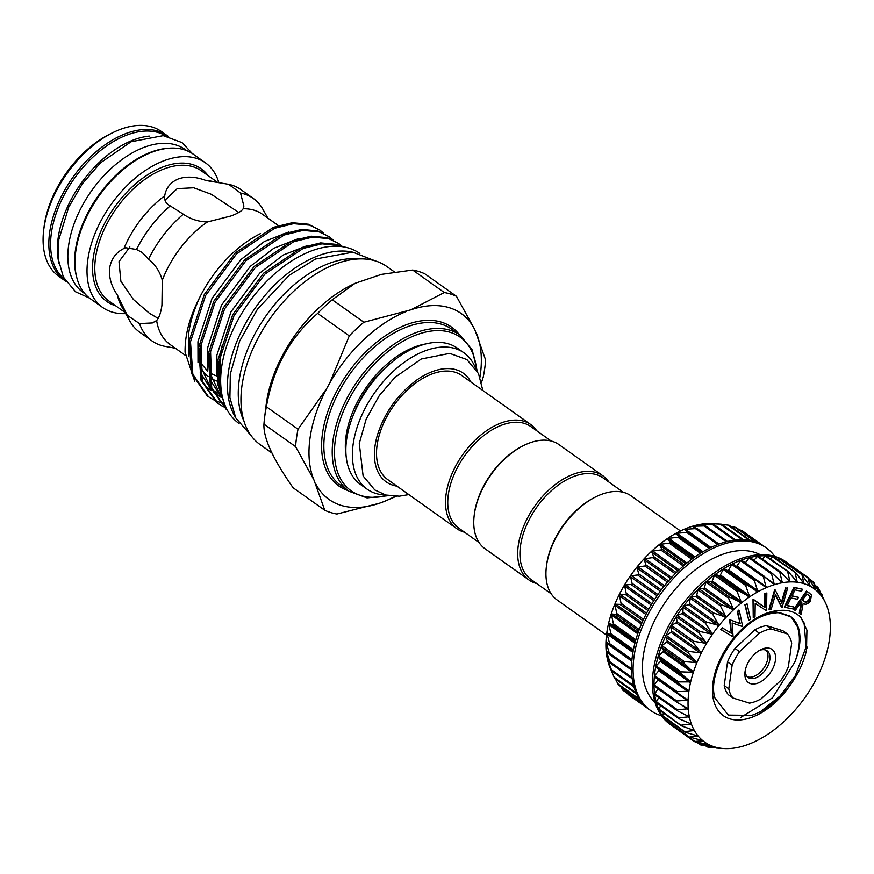 <?xml version="1.0" encoding="UTF-8"?>
<svg xmlns="http://www.w3.org/2000/svg" width="874" height="874" viewBox="0 0 874 874"><rect width="100%" height="100%" fill="white"/><g stroke="black" fill="none" stroke-linecap="round" stroke-linejoin="round"><path stroke-width="1.31" d="M464.564 532.233A63.868 37.986 -54.6 0 1 456.752 528.65A63.868 37.986 -54.6 0 1 451.782 474.243A63.868 37.986 -54.6 0 1 501.305 422.896A63.868 37.986 -54.6 0 1 530.747 424.546A63.868 37.986 -54.6 0 1 536.702 430.729M530.747 424.546L461.745 375.492A63.868 37.986 125.4 0 0 432.302 373.853A63.868 37.986 125.4 0 0 382.779 425.201A63.868 37.986 125.4 0 0 387.75 479.608L456.752 528.65M479.039 542.536L458.73 528.093A62.262 37.036 -54.6 0 1 453.868 475.052A62.262 37.036 -54.6 0 1 502.157 424.983A62.262 37.036 -54.6 0 1 530.868 426.588L551.188 441.031M608.883 482.033A63.868 37.986 125.4 0 0 602.929 475.838L558.999 444.615A63.868 37.986 125.4 0 0 529.546 442.965A63.868 37.986 125.4 0 0 523.963 445.369A63.868 37.986 125.4 0 0 474.2 515.398A63.868 37.986 125.4 0 0 485.004 548.719L528.934 579.954A63.868 37.986 125.4 0 0 536.734 583.537M602.929 475.838A63.868 37.986 125.4 0 0 573.475 474.189A63.868 37.986 125.4 0 0 523.952 525.547A63.868 37.986 125.4 0 0 528.934 579.954M623.37 492.324L603.049 477.892A62.262 37.036 125.4 0 0 574.338 476.275A62.262 37.036 125.4 0 0 526.05 526.345A62.262 37.036 125.4 0 0 530.9 579.396L551.221 593.828M606.501 635.081L557.175 600.023A63.868 37.986 -54.6 0 1 546.381 566.691L546.523 565.478A62.262 37.036 -54.6 0 1 595.052 497.208L596.144 496.672A63.868 37.986 -54.6 0 1 601.727 494.269A63.868 37.986 -54.6 0 1 631.17 495.919L680.496 530.977M546.381 566.691A63.868 37.986 -54.6 0 1 596.144 496.672M606.217 641.745L605.966 641.887A94.206 56.034 -54.6 0 1 606.785 632.863A94.206 56.034 -54.6 0 1 608.555 623.501A94.206 56.034 -54.6 0 1 611.254 613.898A94.206 56.034 -54.6 0 1 614.837 604.207A94.206 56.034 -54.6 0 1 619.262 594.549A94.206 56.034 -54.6 0 1 624.473 585.067A94.206 56.034 -54.6 0 1 630.383 575.868A94.206 56.034 -54.6 0 1 636.938 567.095A94.206 56.034 -54.6 0 1 644.029 558.868A94.206 56.034 -54.6 0 1 651.578 551.276A94.206 56.034 -54.6 0 1 659.455 544.447A94.206 56.034 -54.6 0 1 667.583 538.46A94.206 56.034 -54.6 0 1 675.831 533.391A94.206 56.034 -54.6 0 1 684.102 529.327A94.206 56.034 -54.6 0 1 692.274 526.301A94.206 56.034 -54.6 0 1 700.249 524.367A94.206 56.034 -54.6 0 1 707.896 523.559A94.206 56.034 -54.6 0 1 712.539 523.624L721.531 524.214L707.896 523.559L713.632 524.466L700.249 524.367L705.351 525.908L692.274 526.301L696.72 528.562L684.102 529.327L688.067 532.277L675.831 533.391L679.306 537.117L667.583 538.46L670.62 542.962L659.455 544.447L662.121 549.757L651.578 551.276L653.938 557.404L644.029 558.868L646.17 565.784L636.938 567.095L638.916 574.808L630.383 575.868L632.295 584.335L624.473 585.067L626.385 594.233L619.262 594.549L621.272 604.393L614.837 604.207L617.011 614.651L611.254 613.898L613.668 624.888L608.555 623.501L611.297 634.95L606.785 632.863L609.91 644.706L605.966 641.887L609.549 654.036L606.119 650.431L610.194 662.798L607.222 658.395L611.855 670.882L609.265 665.66L614.498 678.093M728.665 525.198L721.935 524.455M735.405 527.372L730.872 526.519M760.085 543.978L741.818 530.507L763.789 546.119A99.789 59.356 -54.6 0 1 764.695 546.753L766.269 547.867A99.789 59.356 -54.6 0 1 774.779 556.388M627.215 693.301L628.111 694.011M620.682 686.472L622.714 689.728M615.405 678.934L618.158 684.397M661.498 715.762A99.789 59.356 -54.6 0 1 650.649 710.529A99.789 59.356 -54.6 0 1 642.871 625.533A99.789 59.356 -54.6 0 1 720.252 545.289A99.789 59.356 -54.6 0 1 766.269 547.867M650.649 710.529L649.076 709.415A99.789 59.356 -54.6 0 1 644.641 705.679A99.789 59.356 -54.6 0 1 640.129 700.26A99.789 59.356 -54.6 0 1 636.512 693.869A99.789 59.356 -54.6 0 1 633.858 686.582A99.789 59.356 -54.6 0 1 632.175 678.508A99.789 59.356 -54.6 0 1 631.52 669.746A99.789 59.356 -54.6 0 1 631.869 660.427A99.789 59.356 -54.6 0 1 633.246 650.671A99.789 59.356 -54.6 0 1 635.616 640.609A99.789 59.356 -54.6 0 1 638.949 630.373A99.789 59.356 -54.6 0 1 643.198 620.114A99.789 59.356 -54.6 0 1 648.3 609.954A99.789 59.356 -54.6 0 1 654.211 600.045A99.789 59.356 -54.6 0 1 660.82 590.518A99.789 59.356 -54.6 0 1 668.064 581.494A99.789 59.356 -54.6 0 1 675.831 573.093A99.789 59.356 -54.6 0 1 684.014 565.445A99.789 59.356 -54.6 0 1 692.503 558.639A99.789 59.356 -54.6 0 1 701.188 552.783A99.789 59.356 -54.6 0 1 709.961 547.932A99.789 59.356 -54.6 0 1 718.679 544.174A99.789 59.356 -54.6 0 1 727.244 541.541A99.789 59.356 -54.6 0 1 735.537 540.088A99.789 59.356 -54.6 0 1 743.435 539.826A99.789 59.356 -54.6 0 1 750.842 540.755A99.789 59.356 -54.6 0 1 757.66 542.863A99.789 59.356 -54.6 0 1 763.778 546.119M655.107 702.576A91.005 54.133 -54.6 0 1 652.714 624.582A91.005 54.133 -54.6 0 1 721.891 554.575A91.005 54.133 -54.6 0 1 760.216 554.684M667.703 721.706A0.994 0.59 -54.6 0 1 667.135 721.662A99.789 59.356 125.4 0 0 671.571 725.398L669.997 724.284A99.789 59.356 -54.6 0 1 662.219 639.287A99.789 59.356 -54.6 0 1 739.601 559.043A99.789 59.356 -54.6 0 1 785.617 561.621L787.19 562.736A99.789 59.356 125.4 0 0 786.272 562.102A99.789 59.356 125.4 0 0 780.143 558.847A99.789 59.356 125.4 0 0 773.337 556.738A99.789 59.356 125.4 0 0 765.93 555.809A99.789 59.356 125.4 0 0 758.02 556.072A99.789 59.356 125.4 0 0 749.739 557.536A99.789 59.356 125.4 0 0 741.174 560.158A0.994 0.59 -54.6 0 1 741.709 560.256L763.701 575.89M788.086 563.391A99.789 59.356 125.4 0 0 787.19 562.736M824.018 599.99L824.04 600.023A94.206 56.034 125.4 0 0 820.194 594.44L820.194 594.44A94.206 56.034 125.4 0 0 815.529 589.819A94.206 56.034 125.4 0 0 810.1 586.203L810.1 586.203A94.206 56.034 125.4 0 0 803.982 583.668A94.206 56.034 125.4 0 0 797.252 582.237A94.206 56.034 125.4 0 0 790.02 581.92A94.206 56.034 125.4 0 0 782.361 582.74L782.361 582.74A94.206 56.034 125.4 0 0 774.397 584.662A94.206 56.034 125.4 0 0 770.322 586.039A94.206 56.034 125.4 0 0 766.225 587.689A94.206 56.034 125.4 0 0 757.955 591.753A94.206 56.034 125.4 0 0 749.695 596.822L745.609 585.394L746.789 584.673L757.9 591.774L754.338 580.5L755.518 579.921L766.225 587.689L763.144 575.769L774.353 584.673L771.589 573.978L772.714 573.705L782.317 582.74L779.859 572.448L780.952 572.339L790.02 581.92L787.769 572.109L788.796 572.153L797.219 582.226L795.176 572.951L796.138 573.158L803.938 583.657L802.015 574.972L810.067 586.192L808.166 578.14L808.942 578.654L815.529 589.819L813.552 582.423L820.173 594.407L818.654 588.552L826.181 604.393A94.206 56.034 125.4 0 0 824.04 600.023L823.909 599.793M736.542 566.428A0.994 0.59 125.4 0 0 736.99 565.981L740.54 560.693A0.994 0.59 -54.6 0 1 741.174 560.158A99.789 59.356 125.4 0 0 732.445 563.916A0.994 0.59 -54.6 0 1 733.024 563.938L755.311 579.768M815.529 589.819L814.983 589.054M714.604 747.718L721.159 748.286L708.563 747.161L714.408 746.844L700.861 744.779L708.311 744.32L695.584 741.971L694.808 741.447L702.882 740.726L689.52 737.022L698.195 736.072L685.631 732.357L685.085 731.56L694.36 730.522L681.971 726.054L681.545 725.125L691.389 724.022L679.251 718.854L678.967 717.816L689.335 716.756L677.525 710.857L677.361 709.721L688.231 708.803L676.793 702.172L676.771 700.959L688.089 700.249L654.539 676.902A0.994 0.59 -54.6 0 1 654.702 675.646L658.756 670.762A0.994 0.59 125.4 0 0 658.93 669.506L655.893 667.244A0.994 0.59 -54.6 0 1 656.145 665.901L660.46 661.378A0.994 0.59 125.4 0 0 660.766 660.089L658.177 657.226A0.994 0.59 -54.6 0 1 658.559 655.861L663.104 651.753A0.994 0.59 125.4 0 0 663.53 650.442L661.432 647.044A0.994 0.59 -54.6 0 1 661.946 645.657L666.644 642.029A0.994 0.59 125.4 0 0 667.19 640.718L665.606 636.818A0.994 0.59 -54.6 0 1 666.239 635.442L671.035 632.339A0.994 0.59 125.4 0 0 671.691 631.039L670.642 626.691A0.994 0.59 -54.6 0 1 671.385 625.336L676.203 622.801A0.994 0.59 125.4 0 0 676.968 621.534L676.476 616.793A0.994 0.59 -54.6 0 1 677.317 615.482L682.102 613.548A0.994 0.59 125.4 0 0 682.955 612.324L683.02 607.266A0.994 0.59 -54.6 0 1 683.96 606.021L688.636 604.71A0.994 0.59 125.4 0 0 689.564 603.552L690.198 598.242A0.994 0.59 -54.6 0 1 691.203 597.062L695.726 596.407A0.994 0.59 125.4 0 0 696.72 595.336L697.9 589.83A0.994 0.59 -54.6 0 1 698.971 588.748L703.264 588.748A0.994 0.59 125.4 0 0 704.313 587.765L706.028 582.16A0.994 0.59 -54.6 0 1 707.153 581.177L711.152 581.833A0.994 0.59 125.4 0 0 712.244 580.97L714.473 575.321A0.994 0.59 -54.6 0 1 715.631 574.469L719.291 575.769A0.994 0.59 125.4 0 0 720.405 575.016L723.115 569.411A0.994 0.59 -54.6 0 1 724.295 568.69L727.572 570.624A0.994 0.59 125.4 0 0 728.697 570.001L731.844 564.517A0.994 0.59 -54.6 0 1 732.445 563.916A99.789 59.356 125.4 0 0 723.683 568.766A99.789 59.356 125.4 0 0 714.998 574.633A99.789 59.356 125.4 0 0 706.498 581.429A99.789 59.356 125.4 0 0 698.315 589.087A99.789 59.356 125.4 0 0 690.558 597.477A99.789 59.356 125.4 0 0 683.315 606.501A99.789 59.356 125.4 0 0 676.694 616.028A99.789 59.356 125.4 0 0 670.795 625.937A99.789 59.356 125.4 0 0 665.682 636.097A99.789 59.356 125.4 0 0 661.432 646.356A99.789 59.356 125.4 0 0 658.1 656.592A99.789 59.356 125.4 0 0 655.74 666.654A99.789 59.356 125.4 0 0 654.364 676.41A99.789 59.356 125.4 0 0 654.003 685.74A0.994 0.59 -54.6 0 1 654.276 684.965L658.002 679.786A0.994 0.59 125.4 0 0 658.166 679.491M677.077 692.918L677.197 691.64L688.909 691.236A94.206 56.034 125.4 0 0 688.089 700.249A94.206 56.034 125.4 0 0 688.231 708.803A94.206 56.034 125.4 0 0 689.335 716.756A94.206 56.034 125.4 0 0 691.389 724.022A94.206 56.034 125.4 0 0 694.349 730.489L694.349 730.489A94.206 56.034 125.4 0 0 698.195 736.072A94.206 56.034 125.4 0 0 702.86 740.704L701.844 740.354M698.195 736.072L697.223 735.646M694.349 730.489L693.421 729.976M691.389 724.022L690.504 723.432M689.335 716.756L688.515 716.09M688.231 708.803L687.467 708.06M688.089 700.249L687.39 699.44M688.909 691.236L678.377 683.228L678.628 681.895L690.657 681.906L680.671 673.22L681.054 671.844L693.344 672.314L683.927 663.027L684.44 661.651L696.928 662.623L688.1 652.802L688.734 651.425L701.352 652.965L693.137 642.674L693.88 641.319L706.585 643.428L698.971 632.776L699.812 631.465L712.507 634.24L705.515 623.249L706.443 622.004L719.018 625.511L712.692 614.225L713.697 613.045L726.108 617.273L720.394 605.813L721.465 604.732L733.647 609.681L728.523 598.144L729.648 597.171L741.578 602.809L736.968 591.305L738.126 590.453L749.652 596.844A94.206 56.034 125.4 0 0 741.578 602.809A94.206 56.034 125.4 0 0 733.69 609.648L733.69 609.648A94.206 56.034 125.4 0 0 726.152 617.23A94.206 56.034 125.4 0 0 719.051 625.467A94.206 56.034 125.4 0 0 712.507 634.24A94.206 56.034 125.4 0 0 706.585 643.428A94.206 56.034 125.4 0 0 701.374 652.922A94.206 56.034 125.4 0 0 696.949 662.568A94.206 56.034 125.4 0 0 693.366 672.259A94.206 56.034 125.4 0 0 690.668 681.862L690.668 681.862A94.206 56.034 125.4 0 0 688.909 691.236M789.659 615.919A57.881 34.425 -54.6 0 1 794.794 662.131C799.907 649.338 801.24 638.282 798.792 628.952L791.221 616.924L778.177 612.641L771.873 613.253L765.46 615.034C762.368 616.17 762.631 615.864 766.258 614.116L778.428 610.576C787.769 609.418 795.274 611.745 800.923 617.547L806.931 630.121L806.516 650.136C803.741 662.306 798.246 674.062 790.009 685.402C778.679 700.424 765.93 710.409 751.771 715.347L728.315 715.107L715.008 698.108C706.563 673.461 735.733 624.342 765.274 615.121L768.989 613.919M754.743 629.925L759.331 633.191A42.313 25.171 -54.6 0 1 765.242 630.427A42.313 25.171 -54.6 0 1 770.977 628.887L766.389 625.62L782.864 630.722L787.452 633.978A42.313 25.171 -54.6 0 1 791.68 643.198L788.359 666.796A42.313 25.171 -54.6 0 1 780.941 680.311L761.145 698.818A42.313 25.171 -54.6 0 1 749.499 703.122L733.024 698.02A42.313 25.171 -54.6 0 1 728.796 688.81L724.207 685.544L727.529 661.946A42.313 25.171 -54.6 0 1 734.947 648.432L754.743 629.925A42.313 25.171 -54.6 0 1 760.653 627.161A42.313 25.171 -54.6 0 1 766.389 625.62M757.834 683.118A20.353 12.105 -54.6 0 1 745.009 671.975A20.353 12.105 -54.6 0 1 760.872 649.655A20.353 12.105 -54.6 0 1 762.641 648.879A20.353 12.105 -54.6 0 1 775.424 660.383A20.353 12.105 -54.6 0 1 757.834 683.118M745.271 670.347A16.366 9.734 125.4 0 0 748.144 677.481A16.366 9.734 125.4 0 0 755.693 677.907A16.366 9.734 125.4 0 0 768.377 664.743A16.366 9.734 125.4 0 0 767.11 650.802A16.366 9.734 125.4 0 0 759.561 650.376A16.366 9.734 125.4 0 0 759.419 650.431M747.226 676.673A16.366 9.734 125.4 0 0 753.716 676.498A16.366 9.734 125.4 0 0 766.006 664.24A16.366 9.734 125.4 0 0 766.039 650.201M396.971 486.152A66.632 39.636 -54.6 0 1 375.033 445.926A66.632 39.636 -54.6 0 1 377.207 435.722C384.363 412.834 397.572 394.25 416.843 379.961A66.632 39.636 -54.6 0 1 470.966 382.047M260.55 233.577A93.562 55.652 125.4 0 0 199.742 297.389C193.624 310.631 189.877 323.183 188.478 335.026L188.533 355.969M288.671 232.025L264.341 241.53L240.842 259.611L212.032 298.405L197.939 341.756L198.005 362.699M298.132 238.755L273.802 248.26L250.314 266.341L221.504 305.135L207.411 348.486L207.466 369.418M307.604 245.485L283.274 254.99L259.775 273.059L230.965 311.865L216.872 355.215L216.938 376.148M222.215 345.328L220.019 357.444L220.663 381.807M206.985 387.488L210.394 389.389M212.677 390.405L215.954 391.563M217.932 392.109L219.571 392.47M220.805 392.71L221.614 392.841M208.525 388.646L211.814 390.722M213.529 391.618L217.189 393.169M219.101 393.792L220.073 394.076M221.351 394.403L221.909 394.535M200.201 372.258L211.879 390.776M213.3 391.978L214.851 393.147M216.446 394.218L219.855 396.119M201.086 343.995L201.916 369.221L211.224 389.105M217.987 395.376L221.275 397.452M209.662 378.988L221.34 397.506M210.547 350.714L211.388 375.951L220.696 395.835M219.134 385.718L221.395 391.465M199.742 297.389C189.68 316.738 184.796 335.026 185.08 352.255L194.705 381.151M342.575 246.708L336.807 244.414L320.649 242.906L301.803 247.506L263.631 273.169L232.724 314.673L217.582 361.06L217.724 384.221L224.465 403.788M223.427 400.718A100.182 59.596 125.4 0 1 219.21 386.221L218.893 361.989L234.035 315.612L264.942 274.097L303.125 248.435L321.96 243.846L338.118 245.354L341.537 246.566M319.851 230.081L308.402 224.236L292.244 222.728L273.398 227.316L235.226 252.979L204.319 294.483L189.177 340.871L191.526 373.427L207.193 395.835L208.504 396.763L192.837 374.367L190.488 341.81L205.641 295.423L236.548 253.908L274.72 228.256L293.566 223.657L309.724 225.164L319.851 230.081L323.708 233.282M329.323 236.81L317.874 230.965L301.716 229.447L282.87 234.046L244.698 259.709L213.791 301.213L198.638 347.601L200.987 380.157L216.654 402.553L217.976 403.493L202.309 381.086L199.96 348.529L215.102 302.153L246.009 260.638L284.181 234.986L303.027 230.386L319.185 231.894L329.323 236.81L333.18 240.011M338.784 243.54L327.335 237.684L311.177 236.177L292.342 240.776L254.159 266.439L223.252 307.943L208.11 354.331L210.459 386.887L226.126 409.283L211.748 387.761L209.421 355.259L224.574 308.883L255.481 267.368L293.653 241.716L312.499 237.116L328.657 238.624L338.784 243.54L342.608 246.708M224.192 403.34L219.013 402.018M218.216 401.745L213.496 399.757M212.775 399.385L208.504 396.763M226.213 407.94L222.968 406.486M222.236 406.115L217.976 403.493M278.358 225.558L262.528 214.316A79.829 47.491 125.4 0 0 243.158 208.744C241.65 211.137 237.575 213.551 230.955 215.976L207.411 221.952A79.829 47.491 125.4 0 0 162.291 280.237L161.952 305.113C160.914 312.575 159.144 317.71 156.632 320.518L152.371 322.954L139.49 323.577L127.243 315.285A87.411 51.992 125.4 0 0 130.007 321.337A87.411 51.992 125.4 0 0 139.545 332.076L151.989 340.926A87.411 51.992 125.4 0 0 164.738 346.312L175.346 348.223M207.411 221.952C198.442 221.69 190.412 219.112 183.311 214.196L170.233 205.893C165.951 203.675 164.115 200.321 164.716 195.809C166.016 187.79 170.659 182.12 178.646 178.799C186.861 176.133 195.995 176.712 206.056 180.536L228.617 184.316L240.525 193.056L243.89 206.067L243.158 208.744M165 200.222L177.269 188.62L193.722 187.779L211.355 194.312L238.766 212.458M170.233 205.893A87.411 51.992 125.4 0 0 136.486 249.483L142.058 252.389L148.547 259.097C155.266 264.549 159.855 271.596 162.291 280.237M158.161 318.398L149.432 313.307L133.372 299.443L120.874 281.231L118.995 261.643L129.865 246.96M127.243 315.285L117.4 295.062C111.293 286.148 108.715 277.113 109.643 267.936C111.282 258.835 116.045 252.346 123.944 248.478L125.627 247.724L136.486 249.483M164.683 195.995L164.716 195.809A79.829 47.491 125.4 0 0 123.944 248.478M219.494 182.655L210.645 181.06A79.829 47.491 125.4 0 0 206.056 180.536M218.817 182.535A88.733 52.779 125.4 0 0 205.445 162.826L193.416 154.272A88.733 52.779 125.4 0 0 124.141 168.813A88.733 52.779 125.4 0 0 75.809 251.057A88.733 52.779 125.4 0 0 90.612 298.919L102.64 307.462A88.733 52.779 125.4 0 0 125.648 313.613M205.445 162.826A88.733 52.779 125.4 0 0 136.169 177.356A88.733 52.779 125.4 0 0 87.837 259.611A88.733 52.779 125.4 0 0 102.64 307.462M77.01 278.38A87.815 52.232 -54.6 0 1 75.448 250.062A87.815 52.232 -54.6 0 1 169.556 148.176M84.975 293.784L83.292 292.593A87.815 52.232 -54.6 0 1 68.653 245.233A87.815 52.232 -54.6 0 1 116.482 163.831A87.815 52.232 -54.6 0 1 185.037 149.443L186.719 150.634M58.962 263.26A87.815 52.232 -54.6 0 1 58.187 237.794A87.815 52.232 -54.6 0 1 149.334 136.104M64.436 279.101A87.815 52.232 -54.6 0 1 51.391 232.965A87.815 52.232 -54.6 0 1 97.997 152.589A87.815 52.232 -54.6 0 1 166.104 136.06M168.398 136.53A88.733 52.779 125.4 0 0 167.262 135.689L161.515 131.592A88.733 52.779 125.4 0 0 112.844 132.64A88.733 52.779 125.4 0 0 43.908 228.387A88.733 52.779 125.4 0 0 43.7 229.928A88.733 52.779 125.4 0 0 58.711 276.239L64.457 280.325A88.733 52.779 125.4 0 0 65.626 281.122M167.262 135.689A88.733 52.779 125.4 0 0 97.986 150.219A88.733 52.779 125.4 0 0 49.654 232.473A88.733 52.779 125.4 0 0 64.457 280.325M112.844 132.64L110.113 133.995A84.734 50.408 125.4 0 0 44.268 225.426A84.734 50.408 125.4 0 0 44.071 226.901L43.7 229.928M235.325 417.007A104.301 62.043 -54.6 0 1 228.431 372.084A104.301 62.043 -54.6 0 1 352.517 252.116M239.028 423.497A104.301 62.043 -54.6 0 1 221.625 367.244A104.301 62.043 -54.6 0 1 278.445 270.569A104.301 62.043 -54.6 0 1 359.869 253.482M346.104 455.889A79.829 47.491 -54.6 0 1 345.875 437.361A79.829 47.491 -54.6 0 1 346.06 435.962A79.829 47.491 -54.6 0 1 408.082 349.829A79.829 47.491 -54.6 0 1 425.66 343.963M345.984 436.519L345.853 449.99M394.535 272L386.821 266.515A109.283 65.004 125.4 0 0 301.497 284.421A109.283 65.004 125.4 0 0 241.967 385.729A109.283 65.004 125.4 0 0 260.201 444.669L271.858 452.951M355.095 283.307L351.304 285.164A109.283 65.004 125.4 0 0 266.395 403.089A109.283 65.004 125.4 0 0 266.133 404.99L264.571 417.772A126.129 75.033 -54.6 0 1 264.855 415.576A126.129 75.033 -54.6 0 1 266.395 406.76C273.125 368.162 290.212 337.036 317.644 313.405A126.129 75.033 -54.6 0 1 332.229 299.76L355.095 283.307L381.457 274.37L412.659 270.044A126.129 75.033 -54.6 0 1 424.808 273.802L456.436 296.286L474.768 329.564A114.079 67.855 125.4 0 0 410.889 309.8L444.298 292.528A126.129 75.033 125.4 0 1 456.436 296.286M358.864 258.923A104.53 62.185 125.4 0 0 239.236 379.95A104.53 62.185 125.4 0 0 243.835 420.755M481.541 382.299L483.18 377.317A126.129 75.033 125.4 0 0 484.72 368.5A126.129 75.033 125.4 0 0 485.616 359.924L474.768 329.564M310.041 437.972A114.079 67.855 125.4 0 0 313.919 479.913L295.587 446.636A126.129 75.033 125.4 0 1 296.494 438.06A126.129 75.033 125.4 0 1 298.034 429.243L326.778 388.417A114.079 67.855 125.4 0 0 310.041 437.972M385.729 495.001A83.62 49.742 -54.6 0 1 367.113 489.178A83.62 49.742 -54.6 0 1 360.601 417.947A83.62 49.742 -54.6 0 1 425.441 350.703A83.62 49.742 -54.6 0 1 464.007 352.856A83.62 49.742 -54.6 0 1 475.631 368.522M367.113 489.178L360.58 484.524A83.62 49.742 -54.6 0 1 354.057 413.293A83.62 49.742 -54.6 0 1 418.908 346.049A83.62 49.742 -54.6 0 1 457.463 348.213L464.007 352.856M389.236 364.425A73.842 43.929 125.4 0 0 353.457 414.757M315.558 483.475A114.079 67.855 125.4 0 0 379.436 503.249L336.916 514.032A126.129 75.033 125.4 0 1 324.767 510.274L313.919 479.913M406.388 311.461A114.079 67.855 125.4 0 0 329.651 383.194L349.272 335.889A126.129 75.033 125.4 0 1 363.868 322.244L410.889 309.8M479.979 377.098A114.079 67.855 125.4 0 0 476.406 333.125M396.272 496.301L383.937 501.578A114.079 67.855 125.4 0 0 395.267 496.29M363.868 322.244L332.229 299.76M412.659 270.044L444.298 292.528M298.034 429.243L266.395 406.76M329.651 383.194L326.778 388.417M317.644 313.405L349.272 335.889M324.767 510.274L293.129 487.79C272.983 459.123 263.249 437.907 263.948 424.152L295.587 446.636M263.948 424.152A126.129 75.033 -54.6 0 1 264.571 417.772M379.436 503.249L383.937 501.578M422.95 344.706L408.202 349.786M139.49 323.577A87.411 51.992 125.4 0 0 151.989 340.926M117.4 295.062A79.829 47.491 125.4 0 0 121.573 306.381L130.007 321.337M183.311 214.196A87.411 51.992 125.4 0 0 148.547 259.097M267.848 218.085L262.823 209.181A87.411 51.992 125.4 0 0 253.274 198.431A87.411 51.992 125.4 0 0 240.525 193.056M253.274 198.431L240.831 189.582A87.411 51.992 125.4 0 0 228.617 184.316M156.632 320.518A79.829 47.491 125.4 0 0 170.037 344.454L185.321 355.314M219.21 386.221L222.619 397.757M787.452 633.978L770.977 628.887M759.331 633.191L739.535 651.687L734.947 648.432M727.529 661.946L732.117 665.212A42.313 25.171 -54.6 0 1 739.535 651.687M732.117 665.212L728.796 688.81M802.452 600.187L804.331 601.498C805.686 602.841 807.347 602.415 809.291 600.209C810.668 597.674 810.493 596.035 808.756 595.281L806.822 593.959L802.452 600.187L803.807 601.126C805.162 602.47 806.822 602.044 808.767 599.837C810.143 597.303 809.969 595.664 808.231 594.91M733.024 698.02L728.435 694.764A42.313 25.171 -54.6 0 1 724.207 685.544M740.737 717.434L772.496 697.813L794.794 662.131M806.986 591.414L811.476 594.866L810.438 600.984C807.674 604.284 805.26 605.059 803.184 603.322L801.152 614.542L799.797 613.614L801.829 602.394L801.207 601.957L795.231 610.478L794.138 609.724L806.986 591.414L809.302 593.009M733.089 636.829L721.203 629.783L722.754 628.144L731.309 633.224L730.413 619.972L740.191 623.774L737.787 612.117L739.317 610.489L742.66 626.636L732.128 622.944L733.089 636.829M748.832 620.584L745.402 605.147L747.062 603.901L750.493 619.349L748.832 620.584L744.877 604.775L747.062 603.901M755.005 616.804L753.257 617.71L753.53 599.914L764.947 607.506L765.154 593.883L766.826 593.02L766.553 610.817L755.212 603.344L755.005 616.804M771.196 609.298L769.546 609.571L775.183 589.961L781.804 603.158L786.13 588.147L787.692 587.885L782.055 607.506L775.457 594.473L771.196 609.298M784.852 607.332L794.586 587.699L802.518 589.262L801.567 591.206L795.012 589.906L791.964 596.046L798.465 597.335L797.514 599.258L791.014 597.969L787.201 605.671L793.69 606.96L792.729 608.894L784.852 607.332L784.328 606.96L794.062 587.317L802.518 589.262M794.138 609.724L793.614 609.353L806.462 591.043M799.797 613.614L799.273 613.242L801.305 602.033M739.317 610.489L738.792 610.118L737.263 611.745L737.787 612.117M740.191 623.774L737.263 611.745M730.413 619.972L739.666 623.402M730.107 620.3L729.888 619.6M731.309 633.224L729.582 619.928M722.754 628.144L730.784 632.852M721.203 629.783L720.679 629.411L722.23 627.772M766.826 593.02L764.63 593.512L765.154 593.883M764.947 607.506L764.63 593.512M753.891 599.717L764.422 607.135M753.53 599.914L753.366 599.346M753.257 617.71L753.006 599.542M781.695 607.561L775.325 594.921M787.692 587.885L786.13 588.147M781.411 602.339L785.606 587.776M769.546 609.571L769.022 609.2L774.67 589.589M793.69 606.96L787.321 605.42M798.465 597.335L792.084 595.806M702.86 740.704A94.206 56.034 125.4 0 0 708.29 744.309A94.206 56.034 125.4 0 0 714.408 746.844A94.206 56.034 125.4 0 0 721.126 748.286A94.206 56.034 125.4 0 0 723.738 748.526A94.206 56.034 125.4 0 0 728.37 748.592A94.206 56.034 125.4 0 0 736.028 747.783A94.206 56.034 125.4 0 0 743.993 745.85A94.206 56.034 125.4 0 0 752.164 742.824A94.206 56.034 125.4 0 0 760.435 738.759A94.206 56.034 125.4 0 0 768.683 733.69A94.206 56.034 125.4 0 0 776.811 727.703A94.206 56.034 125.4 0 0 784.699 720.875A94.206 56.034 125.4 0 0 792.237 713.282A94.206 56.034 125.4 0 0 799.328 705.056A94.206 56.034 125.4 0 0 805.883 696.283A94.206 56.034 125.4 0 0 811.804 687.084A94.206 56.034 125.4 0 0 817.004 677.601A94.206 56.034 125.4 0 0 821.44 667.944A94.206 56.034 125.4 0 0 825.023 658.253A94.206 56.034 125.4 0 0 827.711 648.65A94.206 56.034 125.4 0 0 829.481 639.287A94.206 56.034 125.4 0 0 830.3 630.263A94.206 56.034 125.4 0 0 830.158 621.72A94.206 56.034 125.4 0 0 829.055 613.756A94.206 56.034 125.4 0 0 827.001 606.49A94.206 56.034 125.4 0 0 826.181 604.393M676.793 702.172L676.771 700.959L654.276 684.965M677.525 710.857L677.361 709.721L654.877 693.738L657.925 688.788M679.251 718.854L678.967 717.816L656.472 701.833L658.712 697.55M681.971 726.054L659.062 709.142L660.558 705.679M685.631 732.357L662.59 715.577L663.453 713.086M690.187 737.689L667.037 721.039L667.386 719.663M695.584 741.971L672.335 725.365M701.735 745.14L697.365 742.288M707.514 744.091L708.311 744.32M708.563 747.161L705.831 745.697M820.992 593.501L822.194 594.976M815.813 586.126L818.654 588.552M809.422 579.484L814.218 583.078M785.202 562.43L808.942 578.654M778.024 560.037L779.521 558.989L802.878 575.332M809.411 585.383L810.067 586.192M770.376 558.89L772.692 556.967L796.138 573.158M803.228 582.914L803.938 583.657M762.314 558.978L765.274 556.115L788.796 572.153M796.443 581.549L797.219 582.226M753.934 560.3L757.376 556.465L779.859 572.448L780.952 572.339M789.146 581.308L789.976 581.92M745.347 562.823L749.094 557.994L771.589 573.978L772.714 573.705M781.443 582.204L782.317 582.74M733.002 563.905L755.518 579.921M765.22 587.317L766.17 587.699M773.424 584.214L774.353 584.673M763.144 575.769L764.204 576.25M676.771 692.7L654.593 676.935A0.994 0.59 -54.6 0 1 654.539 676.902M676.203 701.756L654.298 686.188A0.994 0.59 -54.6 0 1 654.003 685.74A99.789 59.356 125.4 0 0 654.67 694.491A0.994 0.59 -54.6 0 1 654.877 693.738M676.716 710.278L655.03 694.874A0.994 0.59 -54.6 0 1 654.67 694.491A99.789 59.356 125.4 0 0 656.341 702.565A0.994 0.59 -54.6 0 1 656.472 701.833M656.767 702.86A0.994 0.59 -54.6 0 1 656.341 702.565A99.789 59.356 125.4 0 0 659.007 709.852A0.994 0.59 -54.6 0 1 659.062 709.142M659.477 710.059A0.994 0.59 -54.6 0 1 659.007 709.852A99.789 59.356 125.4 0 0 662.612 716.243A0.994 0.59 -54.6 0 1 662.59 715.577M663.137 716.374A0.994 0.59 -54.6 0 1 662.612 716.243A99.789 59.356 125.4 0 0 667.135 721.662A0.994 0.59 -54.6 0 1 667.037 721.039M671.571 725.398A99.789 59.356 125.4 0 0 672.477 726.032A0.994 0.59 -54.6 0 1 672.314 725.464M785.671 562.157A0.994 0.59 -54.6 0 1 786.283 562.113L808.253 577.725M779.521 558.989A0.994 0.59 -54.6 0 1 780.22 558.879L802.201 574.502M772.692 556.967A0.994 0.59 -54.6 0 1 773.468 556.793L795.482 572.437M765.274 556.115A0.994 0.59 -54.6 0 1 766.301 556.159M757.376 556.465A0.994 0.59 -54.6 0 1 758.468 556.345M749.094 557.994A0.994 0.59 -54.6 0 1 750.231 557.721L771.971 573.18M606.294 650.365L606.119 650.431A94.206 56.034 -54.6 0 1 605.966 641.887M607.332 658.395L607.222 658.395A94.206 56.034 -54.6 0 1 606.119 650.431M609.331 665.726L609.265 665.66A94.206 56.034 -54.6 0 1 607.222 658.395M740.693 530.179L739.546 529.972M612.532 673.537L610.096 667.758A94.206 56.034 -54.6 0 1 609.265 665.66M523.963 445.369L522.87 445.915A62.262 37.036 125.4 0 0 474.353 514.185L474.2 515.398M717.783 544.513L695.562 528.715M726.283 541.782L704.105 526.028M734.499 540.208L712.386 524.498M742.299 539.782L720.285 524.149M749.51 540.493L727.703 524.99M755.857 542.164L734.531 527.011M632.197 678.639L610.216 663.016M631.52 669.997L609.495 654.331M631.847 660.766L609.713 645.045M633.169 651.086L610.904 635.267M635.474 641.09L613.198 625.26M638.741 630.919L616.454 615.067M642.925 620.693L620.627 604.841M647.973 610.565L625.664 594.713M653.807 600.678L631.498 584.815M660.351 591.152L638.042 575.3M667.518 582.128L645.209 566.265M675.22 573.715L652.911 557.863M683.337 566.035L661.05 550.183M691.771 559.185L669.484 543.344M700.402 553.264L678.137 537.444M709.12 548.359L686.866 532.539M736.99 565.981L766.334 586.836M766.159 577.943L774.528 583.876M777.904 578.741L782.503 582.018M787.212 579.178L790.162 581.276M795.384 580.238L797.394 581.669M802.714 582.193L804.102 583.187M809.248 585.132L810.198 585.799M658.93 669.506L688.275 690.362M660.766 660.089L690.11 680.944M663.53 650.442L692.874 671.298M667.19 640.718L696.534 661.574M671.691 631.039L701.024 651.895M676.968 621.534L706.312 642.379M682.955 612.324L712.288 633.18M689.564 603.552L718.909 624.407M696.72 595.336L726.065 616.192M704.313 587.765L733.657 608.621M712.244 580.97L741.589 601.825M720.405 575.016L749.75 595.871M728.697 570.001L758.042 590.857M790.009 685.402A61.868 36.806 -54.6 0 1 751.88 717.281A61.868 36.806 -54.6 0 1 713.031 682.321A61.868 36.806 -54.6 0 1 766.509 613.231A61.868 36.806 -54.6 0 1 778.428 610.576M798.792 628.952A57.881 34.425 125.4 0 0 790.107 616.225L779.892 612.718M216.916 375.995A79.829 47.491 -54.6 0 1 210.874 373.329M202.156 370.259A83.817 49.862 125.4 0 0 208.088 376.366M212.131 378.988A83.817 49.862 125.4 0 0 217.32 381.206M217.473 182.284L201.337 170.823A79.829 47.491 125.4 0 0 139.01 183.901A79.829 47.491 125.4 0 0 95.528 257.896A79.829 47.491 125.4 0 0 108.846 300.951L124.982 312.422M208.067 175.608A81.424 48.431 125.4 0 0 143.598 177.553A81.424 48.431 125.4 0 0 93.289 257.601A81.424 48.431 125.4 0 0 115.576 305.736M333.103 439.622A95.79 56.985 -54.6 0 1 385.281 350.835A95.79 56.985 -54.6 0 1 460.074 335.135L451.705 329.181A95.79 56.985 125.4 0 0 376.913 344.88A95.79 56.985 125.4 0 0 324.735 433.679A95.79 56.985 125.4 0 0 340.718 485.343L349.087 491.297A95.79 56.985 -54.6 0 1 333.103 439.622M348.18 490.653A97.385 57.935 -54.6 0 1 322.495 433.373A97.385 57.935 -54.6 0 1 382.047 338.074A97.385 57.935 -54.6 0 1 459.178 334.491M476.548 369.953A94.195 56.034 125.4 0 0 408.289 338.413A94.195 56.034 125.4 0 0 335.343 439.928A94.195 56.034 125.4 0 0 387.39 495.405M760.62 711.556L779.979 696.086L795.253 675.81L806.079 647.022L804.113 622.954L800.923 617.547M731.844 564.517L754.338 580.5M727.572 570.624L756.917 591.48M724.295 568.69L746.789 584.673M723.115 569.411L745.609 585.394M719.291 575.769L748.636 596.625M715.631 574.469L738.126 590.453M714.473 575.321L736.968 591.305M711.152 581.833L740.496 602.689M707.153 581.177L729.648 597.171M706.028 582.16L728.523 598.144M703.264 588.748L732.609 609.604M698.971 588.748L721.465 604.732M697.9 589.83L720.394 605.813M695.726 596.407L725.059 617.263M691.203 597.062L713.697 613.045M690.198 598.242L712.692 614.225M688.636 604.71L717.98 625.566M683.96 606.021L706.443 622.004M683.02 607.266L705.515 623.249M682.102 613.548L711.447 634.404M677.317 615.482L699.812 631.465M676.476 616.793L698.971 632.776M676.203 622.801L705.547 643.657M671.385 625.336L693.88 641.319M670.642 626.691L693.137 642.674M671.035 632.339L700.38 653.195M666.239 635.442L688.734 651.425M665.606 636.818L688.1 652.802M666.644 642.029L695.988 662.885M661.946 645.657L684.44 661.651M661.432 647.044L683.927 663.027M663.104 651.753L692.448 672.609M658.559 655.861L681.054 671.844M658.177 657.226L680.671 673.22M660.46 661.378L689.804 682.233M656.145 665.901L678.628 681.895M655.893 667.244L678.377 683.228M658.756 670.762L688.1 691.618M654.702 675.646L677.197 691.64M658.002 679.786L687.346 700.642M680.835 704.411L687.554 709.185M684.779 714.32L688.723 717.128M688.253 722.514L690.842 724.36M692.099 729.528L693.88 730.795M696.567 735.46L697.791 736.334M701.702 740.322L702.532 740.912M740.54 560.693L763.035 576.676M688.078 531.982L710.289 547.769L688.122 532.015M702.969 551.712L676.858 533.162M701.888 552.357L675.744 533.774M701.582 552.543L679.317 536.712M694.928 556.902L668.577 538.176M693.836 557.678L667.463 538.93M692.929 558.333L670.642 542.492M686.942 562.976L660.416 544.12M685.871 563.861L659.324 544.994M684.462 565.052L662.164 549.211M679.131 569.87L652.474 550.926M678.093 570.864L651.425 551.909M676.29 572.634L653.992 556.782M671.625 577.495L644.881 558.497M670.631 578.577L643.887 559.568M668.534 580.948L646.225 565.096M664.513 585.755L637.736 566.713M663.595 586.913L636.807 567.871M661.279 589.906L638.97 574.043M657.914 594.539L631.115 575.485M657.062 595.751L630.274 576.709M654.648 599.367L632.339 583.515M651.906 603.726L625.129 584.684M651.152 604.983L624.375 585.962M648.716 609.222L626.407 593.359M646.574 613.187L619.852 594.189M645.919 614.488L619.196 595.5M643.559 619.316L621.261 603.464M641.986 622.801L615.362 603.879M641.429 624.112L614.815 605.19M639.255 629.531L616.968 613.69M638.195 632.437L611.702 613.603M637.747 633.737L611.276 614.914M635.868 639.724L613.581 623.894M635.245 641.942L608.938 623.249M634.917 643.209L608.632 624.539M633.421 649.753L611.155 633.934M633.147 651.185L607.102 632.667M632.929 652.408L606.927 633.923M631.968 659.488L609.724 643.679M631.815 661.17L606.163 642.947M631.509 668.785L609.298 652.998M608.151 652.747L606.381 651.48M632.044 677.514L609.888 661.76M608.238 659.914L607.55 659.422M633.574 685.555L611.494 669.855M636.032 692.776L614.072 677.175M639.309 699.025L617.612 683.599M643.046 703.985L622.048 689.073M645.088 706.116L627.335 693.497M702.281 525.001L701.33 524.324M727.419 541.509L705.427 525.875M695.77 527.907L693.355 526.181M710.933 547.463L685.161 529.141M718.941 544.076L696.884 528.399M648.191 708.759L628.024 694.426M644.662 705.7L622.714 690.099M640.161 700.314L618.213 684.713M636.556 693.967L614.597 678.355M633.89 686.735L611.898 671.101M632.208 678.716L610.172 663.049M631.52 670.03L609.418 654.309M631.847 660.777L609.659 645.012M771.873 613.253L770.726 613.482M482.841 390.481L478.515 373.624L466.902 359.575L449.695 353.369L421.334 358.985L394.906 377.415L379.36 395.485L366.151 419.138L359.28 443.435L363.114 475.98L374.782 489.964L385.838 495.034L399.342 496.181L408.835 494.597M207.553 371.068L200.911 363.223M192.247 153.474L182.021 142.593L163.22 135.656L131.067 141.763L100.543 162.815L82.451 183.649L68.653 207.302L58.82 239.618L58.438 259.709L63.354 277.036L75.568 291.796L89.476 298.067M375.044 260.813L352.877 252.16L315.536 259.01L289.228 275.266L257.459 309.188L239.596 341.242L230.332 374.006L229.906 397.67L235.772 417.936L250.936 435.427M460.074 335.135L472.2 349.884L477.226 371.122M349.087 491.297L367.004 497.896L388.712 495.667M806.921 648.18L807.106 647.022M723.738 748.526L716.101 748.035M654.178 686.134L676.454 701.964M654.845 694.797L677.022 710.562M656.494 702.794L678.595 718.504M659.127 710.005L681.174 725.671M662.7 716.341L684.703 731.975M667.179 721.706L689.149 737.317M672.477 726.021L694.448 741.644M696.72 742.179L700.522 744.877M705.405 745.631L707.295 746.986M820.861 593.217L821.669 593.796M815.584 585.678L818.053 587.437M809.051 578.85L813.563 582.051M766.137 555.875L788.195 571.552M758.315 556.137L780.449 571.869M750.111 557.579L772.321 573.366M741.633 560.179L763.942 576.042M757.692 542.874L735.744 527.273M750.919 540.766L728.971 525.165M743.556 539.826L721.585 524.214M735.711 540.077L713.697 524.433M727.474 541.498L705.405 525.809M718.963 544.076L696.829 528.344"/></g></svg>

